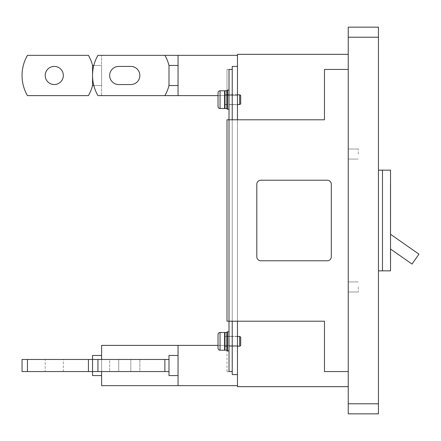 <?xml version="1.0" encoding="UTF-8"?>
<svg xmlns="http://www.w3.org/2000/svg" width="441" height="441" viewBox="0 0 441 441"><rect width="100%" height="100%" fill="white"/><g stroke="black" fill="none" stroke-linecap="round" stroke-linejoin="round"><path stroke-width="0.33" stroke-dasharray="2.21 1.65" d="M229.011 336.312L229.011 346.383L229.011 336.312L224.579 336.312L224.579 346.383L224.579 336.312L224.579 346.383L224.579 336.312L229.011 336.312L229.011 346.383L224.579 346.383L229.011 346.383L229.011 336.312L229.011 346.383L229.011 336.312L229.011 346.383L229.011 336.312L232.231 336.312L232.231 346.383L232.231 336.312L232.231 346.383L232.231 336.312L229.011 336.312M229.011 331.781L229.011 350.915L229.011 331.781L229.011 350.915L229.011 331.781L227.6 331.781L227.6 350.915A0.805 0.805 0 0 1 226.801 350.209L224.982 350.209L224.982 332.481L224.982 350.209A0.402 0.402 0 0 1 224.579 349.807L224.579 332.889A0.402 0.402 0 0 1 224.982 332.481L224.982 350.209M226.801 350.209L226.801 332.481L226.801 350.209L226.801 332.481L224.982 332.481M229.011 350.915L227.6 350.915M224.579 332.889L224.579 349.807M229.011 94.617L229.011 104.688L229.011 94.617L224.579 94.617L224.579 104.688L224.579 94.617L224.579 104.688L224.579 94.617L229.011 94.617L229.011 104.688L224.579 104.688L229.011 104.688L229.011 94.617L229.011 104.688L229.011 94.617L229.011 104.688L229.011 94.617L232.231 94.617L232.231 104.688L232.231 94.617L232.231 104.688L232.231 94.617L229.011 94.617M229.011 90.085L229.011 109.219L229.011 90.085L229.011 109.219L229.011 90.085L227.6 90.085L227.6 109.219A0.805 0.805 0 0 1 226.801 108.519L224.982 108.519L224.982 90.791L224.982 108.519A0.402 0.402 0 0 1 224.579 108.111L224.579 91.193L224.579 108.111M224.579 91.193A0.402 0.402 0 0 1 224.982 90.791L226.801 90.791L226.801 108.519M237.467 336.483L224.579 336.483L224.579 346.207L224.579 336.483L239.684 336.483L239.684 346.207L239.684 336.483L239.684 346.207L224.579 346.207L224.579 336.483L224.579 346.207L237.467 346.207M220.048 350.209L220.048 332.481L224.579 332.481L224.579 350.209L224.579 332.481L224.579 350.209L220.048 350.209L220.048 332.481L220.048 350.209A2.012 2.012 0 0 1 218.03 348.192L218.03 345.375L218.03 348.192M239.684 336.483L240.692 337.067L240.692 345.623L240.692 337.067L240.692 345.623L239.684 346.207M237.467 94.793L224.579 94.793L224.579 104.517L224.579 94.793L239.684 94.793L239.684 104.517L239.684 94.793L239.684 104.517L224.579 104.517L224.579 94.793L224.579 104.517L237.467 104.517M224.579 108.519L224.579 90.791L224.579 108.519L220.048 108.519L220.048 90.791L220.048 108.519L220.048 90.791L224.579 90.791L224.579 108.519M239.684 94.793L240.692 95.377L240.692 103.933L240.692 95.377L240.692 103.933L239.684 104.517M218.03 92.808L218.03 95.625L218.03 92.808A2.012 2.012 0 0 1 220.048 90.791M226.801 90.791A0.805 0.805 0 0 1 227.6 90.085M229.011 109.219L227.6 109.219M237.467 321.202L229.011 321.202L232.231 321.202L229.011 321.202L232.231 321.202L232.231 371.559L226.994 371.559L232.231 371.559L226.994 371.559L232.231 371.559L232.231 345.375L232.231 371.559L232.231 345.375L232.231 371.559L232.231 345.375L232.231 371.559L229.011 371.559L232.231 371.559L229.011 371.559L229.011 321.202L226.994 321.202L226.994 119.798L229.011 119.798L229.011 321.202L226.994 321.202L226.994 119.798L229.011 119.798L229.011 321.202L226.994 321.202L226.994 119.798L229.011 119.798L229.011 69.441L229.011 95.625L229.011 69.441L232.231 69.441L232.231 95.625L232.231 69.441L232.231 95.625L232.231 69.441L232.231 95.625L232.231 69.441L226.994 69.441L232.231 69.441L226.994 69.441L232.231 69.441L229.011 69.441L232.231 69.441L232.231 321.202L232.231 119.798L229.011 119.798L229.011 321.202L229.011 119.798L229.011 321.202L229.011 119.798L229.011 321.202L229.011 119.798L232.231 119.798L229.011 119.798L232.231 119.798L229.011 119.798L232.231 119.798L232.231 321.202L237.467 321.202L237.467 119.798L324.477 119.798L324.477 69.441L348.241 69.441L348.241 371.559L324.477 371.559L324.477 321.202L237.467 321.202L324.477 321.202L237.467 321.202L237.467 119.798L324.477 119.798L324.477 69.441L348.241 69.441L348.241 371.559L324.477 371.559L324.477 321.202L324.477 371.559L348.241 371.559L348.241 69.441L324.477 69.441L324.477 119.798L229.011 119.798L229.011 321.202L237.467 321.202L237.467 374.58L237.467 55.346L237.467 95.625L237.467 55.346L237.467 95.625L237.467 55.346L237.467 95.625L178.054 95.625L178.054 55.346L237.467 55.346L178.054 55.346L178.054 95.625L237.467 95.625L178.054 95.625L178.054 55.346L237.467 55.346L97.941 55.346A40.28 40.28 0 0 0 97.941 95.625L164.873 95.625A40.28 40.28 0 0 0 168.991 85.554L168.991 65.417L178.054 65.417L178.054 85.554L178.054 65.417L168.991 65.417A40.28 40.28 0 0 0 164.873 55.346L97.941 55.346A40.28 40.28 0 0 0 97.941 95.625A40.28 40.28 0 0 1 92.544 75.483L92.544 75.466M164.873 95.625A40.28 40.28 0 0 0 168.991 85.554L178.054 85.554L168.991 85.554A40.28 40.28 0 0 1 164.873 95.625L101.606 95.625L101.606 55.346L101.606 95.625L237.467 95.625L237.467 66.42L237.467 119.798L232.231 119.798L232.231 374.58L232.231 345.375L232.231 374.58L237.467 374.58L232.231 374.58L237.467 374.58L232.231 374.58L232.231 345.375L226.994 345.375L237.467 345.375L237.467 385.655L237.467 345.375L237.467 385.655L237.467 345.375L237.467 385.655L237.467 345.375L218.03 345.375M226.994 371.559L226.994 345.375L226.994 371.559M178.054 95.625L237.467 95.625L237.467 66.42L232.231 66.42L232.231 95.625L226.994 95.625L226.994 69.441L226.994 95.625L226.994 69.441L226.994 95.625L232.231 95.625L229.011 95.625L232.231 95.625L229.011 95.625L232.231 95.625L232.231 66.42L232.231 119.798L237.467 119.798M232.231 104.688L229.011 104.688L232.231 104.688L232.231 94.617L232.231 104.688L232.231 94.617L232.231 104.688L237.467 104.688L237.467 94.617L237.467 104.688L237.467 94.617L237.467 104.688L232.231 104.688M232.231 346.383L229.011 346.383L232.231 346.383L232.231 336.312L232.231 346.383L232.231 336.312L232.231 346.383L237.467 346.383L237.467 336.312L237.467 346.383L237.467 336.312L237.467 346.383L232.231 346.383M378.455 270.851L378.455 170.149L378.455 270.851L390.539 270.851L390.539 170.149L382.485 170.149L382.485 270.851L382.485 170.149L378.455 170.149M378.455 403.785L378.455 27.149L348.241 27.149L348.241 413.851L378.455 413.851L378.455 403.785L348.241 403.785M348.241 154.036L348.241 148.997L348.241 154.036M348.241 286.964L348.241 292.003L348.241 286.964M348.241 54.337L348.241 386.663L348.241 54.337L237.467 54.337L237.467 386.663L348.241 386.663M390.539 249.033L390.539 183.241L390.34 261.094L390.34 248.889L412.021 264.071L418.95 254.17L390.539 234.276M382.485 270.851L382.485 170.149M390.34 183.241L390.34 234.138L390.34 183.241M358.312 286.964L358.312 292.003L358.312 286.964M358.312 154.036L358.312 148.997L358.312 154.036M178.054 85.554L178.054 65.417L178.054 85.554L168.991 85.554L168.991 65.417A40.28 40.28 0 0 0 164.873 55.346L97.941 55.346A40.28 40.28 0 0 0 92.544 75.483M118.728 84.551L130.812 84.551A9.063 9.063 0 0 0 139.874 75.483A9.063 9.063 0 0 0 130.812 66.42L118.728 66.42A9.063 9.063 0 0 0 109.666 75.483A9.063 9.063 0 0 0 118.728 84.551L130.812 84.551A9.063 9.063 0 0 0 139.874 75.483A9.063 9.063 0 0 0 130.812 66.42L118.728 66.42A9.063 9.063 0 0 0 109.666 75.483A9.063 9.063 0 0 0 118.728 84.551L130.812 84.551A9.063 9.063 0 0 0 139.874 75.483A9.063 9.063 0 0 0 130.812 66.42L118.728 66.42A9.063 9.063 0 0 0 109.666 75.483A9.063 9.063 0 0 0 118.728 84.551M93.823 65.417L101.606 65.417L92.544 65.417L92.544 85.554L92.544 65.417A40.28 40.28 0 0 0 88.426 55.346L27.447 55.346A40.28 40.28 0 0 0 27.447 95.625L88.426 95.625A40.28 40.28 0 0 0 92.544 85.554L101.606 85.554L101.606 65.417L101.606 85.554L93.823 85.554M92.544 85.554L92.544 65.417M63.339 75.483A9.063 9.063 0 0 0 54.276 66.42A9.063 9.063 0 0 0 45.214 75.483A9.063 9.063 0 0 0 54.276 84.551A9.063 9.063 0 0 0 63.339 75.483M237.467 55.346L178.054 55.346M168.991 85.554L168.991 65.417A40.28 40.28 0 0 0 164.873 55.346M178.054 65.417L168.991 65.417M237.467 66.42L232.231 66.42L237.467 66.42L232.231 66.42L237.467 66.42L232.231 66.42L237.467 66.42L237.467 95.625L237.467 66.42L237.467 95.625L218.03 95.625M178.054 375.583L178.054 355.446L178.054 375.583L168.991 375.583L178.054 375.583L178.054 355.446L178.054 375.583L168.991 375.583L168.991 371.559L97.941 371.559L97.941 359.47L168.991 359.47L168.991 375.583L168.991 371.559L92.544 371.559L97.941 371.559L97.941 359.47L164.873 359.47L164.873 371.559L97.941 371.559L97.941 359.47L92.544 359.47L97.941 359.47L92.544 359.47L92.544 355.446L101.606 355.446L101.606 375.583L101.606 355.446M178.054 345.375L178.054 385.655L237.467 385.655L101.606 385.655L101.606 345.375L237.467 345.375L178.054 345.375L237.467 345.375L178.054 345.375L178.054 385.655L178.054 345.375L237.467 345.375L237.467 374.58L237.467 345.375L237.467 374.58L237.467 345.375L237.467 374.58L237.467 345.375L232.231 345.375L237.467 345.375L232.231 345.375L232.231 374.58L237.467 374.58L232.231 374.58L232.231 345.375L232.231 374.58L237.467 374.58M118.728 371.559L139.874 371.559L109.666 371.559L118.728 371.559L118.728 359.47L139.874 359.47L109.666 359.47L139.874 359.47L139.874 371.559L130.812 371.559L139.874 371.559L139.874 359.47L109.666 359.47L109.666 371.559L109.666 359.47L118.728 359.47L118.728 371.559M178.054 355.446L168.991 355.446L178.054 355.446L168.991 355.446L168.991 359.47L97.941 359.47M101.606 371.559L101.606 359.47M101.606 375.583L92.544 375.583L92.544 359.47L22.05 359.47M97.941 371.559L92.544 371.559L92.544 359.47L92.544 371.559L88.426 371.559L88.426 359.47M63.339 359.47L45.214 359.47L63.339 359.47L63.339 371.559L45.214 371.559L45.214 359.47M45.214 371.559L63.339 371.559M88.426 371.559L22.05 371.559M27.447 359.47L27.447 371.559M168.991 359.47L168.991 355.446L168.991 359.47L164.873 359.47L164.873 371.559L168.991 371.559L168.991 359.47L168.991 371.559M164.873 359.47L164.873 371.559M237.467 385.655L178.054 385.655M331.323 256.756A4.03 4.03 0 0 1 327.299 260.78A4.03 4.03 0 0 0 331.323 256.756L331.323 184.244A4.03 4.03 0 0 0 327.299 180.22A4.03 4.03 0 0 1 331.323 184.244L331.323 256.756L331.323 184.244A4.03 4.03 0 0 0 327.299 180.22L260.829 180.22A4.03 4.03 0 0 0 256.805 184.244A4.03 4.03 0 0 1 260.829 180.22A4.03 4.03 0 0 0 256.805 184.244L256.805 256.756A4.03 4.03 0 0 0 260.829 260.78L327.299 260.78A4.03 4.03 0 0 0 331.323 256.756M260.829 260.78A4.03 4.03 0 0 1 256.805 256.756A4.03 4.03 0 0 0 260.829 260.78L327.299 260.78L260.829 260.78M237.467 94.617L232.231 94.617L237.467 94.617M237.467 336.312L232.231 336.312L237.467 336.312M348.241 371.559L348.241 69.441M232.231 95.625L237.467 95.625L232.231 95.625L237.467 95.625L232.231 95.625L232.231 66.42L232.231 95.625L237.467 95.625L232.231 95.625L232.231 66.42L232.231 95.625M232.231 345.375L237.467 345.375L232.231 345.375M232.231 321.202L229.011 321.202L232.231 321.202M224.982 90.791L224.982 108.519M348.241 37.215L378.455 37.215M130.812 359.47L130.812 371.559L130.812 359.47M348.241 281.931L358.312 281.931L348.241 281.931M348.241 148.997L358.312 148.997L348.241 148.997M348.241 159.069L358.312 159.069L348.241 159.069M348.241 292.003L358.312 292.003L348.241 292.003"/><path stroke-width="0.66" d="M224.579 349.807A0.402 0.402 0 0 0 224.982 350.209L226.801 350.209L226.801 332.481A0.805 0.805 0 0 1 227.6 331.781A0.805 0.805 0 0 0 226.801 332.481L224.982 332.481A0.402 0.402 0 0 0 224.579 332.889M226.801 350.209A0.805 0.805 0 0 0 227.6 350.915L227.6 331.781L229.011 331.781M229.011 350.915L227.6 350.915M229.011 109.219L227.6 109.219A0.805 0.805 0 0 1 226.801 108.519L224.982 108.519L224.982 90.791L226.801 90.791A0.805 0.805 0 0 1 227.6 90.085L229.011 90.085M224.579 108.111A0.402 0.402 0 0 0 224.982 108.519M224.579 91.193A0.402 0.402 0 0 1 224.982 90.791M226.801 108.519L226.801 90.791M218.03 334.498L218.03 345.375L218.03 334.498A2.012 2.012 0 0 1 220.048 332.481L224.579 332.481L224.579 350.209L220.048 350.209L220.048 332.481A2.012 2.012 0 0 0 218.03 334.498L218.03 348.192L218.03 334.498M218.03 95.625L218.03 106.501L218.03 95.625L97.941 95.625A40.28 40.28 0 0 1 92.544 75.483L92.544 85.554L93.823 85.554M218.03 106.501A2.012 2.012 0 0 0 220.048 108.519L220.048 90.791L224.579 90.791L224.579 108.519L220.048 108.519A2.012 2.012 0 0 1 218.03 106.501L218.03 92.808L218.03 106.501M237.467 66.42L232.231 66.42L232.231 119.798L232.231 69.441L229.011 69.441L229.011 119.798L226.994 119.798L226.994 321.202L229.011 321.202L229.011 119.798L237.467 119.798L237.467 54.337L348.241 54.337M232.231 371.559L232.231 321.202L229.011 321.202L229.011 371.559L232.231 371.559M348.241 37.215L348.241 27.149L378.455 27.149L378.455 403.785L348.241 403.785L348.241 37.215L378.455 37.215M348.241 403.785L348.241 413.851L378.455 413.851L378.455 403.785M390.539 170.149L390.539 270.851L382.485 270.851L382.485 170.149L390.539 170.149M382.485 170.149L378.455 170.149M378.455 270.851L382.485 270.851M390.539 249.033L412.021 264.071L418.95 254.17L390.539 234.276M237.467 374.58L237.467 321.202L232.231 321.202L232.231 374.58L237.467 374.58L237.467 386.663L348.241 386.663M178.054 85.554L168.991 85.554L168.991 65.417A40.28 40.28 0 0 0 164.873 55.346L237.467 55.346M92.544 75.466L92.544 65.417L93.823 65.417M92.544 65.417A40.28 40.28 0 0 0 88.426 55.346L27.447 55.346A40.28 40.28 0 0 0 27.447 95.625L88.426 95.625A40.28 40.28 0 0 0 92.544 85.554M63.339 75.483A9.063 9.063 0 0 0 54.276 66.42A9.063 9.063 0 0 0 45.214 75.483A9.063 9.063 0 0 0 54.276 84.551A9.063 9.063 0 0 0 63.339 75.483M178.054 55.346L178.054 95.625M168.991 65.417L178.054 65.417M164.873 55.346L97.941 55.346A40.28 40.28 0 0 0 92.544 75.483M164.873 95.625A40.28 40.28 0 0 0 168.991 85.554M118.728 84.551L130.812 84.551A9.063 9.063 0 0 0 139.874 75.483A9.063 9.063 0 0 0 130.812 66.42L118.728 66.42A9.063 9.063 0 0 0 109.666 75.483A9.063 9.063 0 0 0 118.728 84.551M101.606 371.559L101.606 385.655L237.467 385.655M218.03 345.375L101.606 345.375L101.606 359.47M178.054 385.655L178.054 345.375M178.054 355.446L168.991 355.446L168.991 375.583L178.054 375.583M168.991 371.559L92.544 371.559L92.544 375.583L101.606 375.583M168.991 359.47L92.544 359.47L92.544 371.559L88.426 371.559L88.426 359.47L27.447 359.47L27.447 371.559L88.426 371.559M97.941 371.559L97.941 359.47M164.873 359.47L164.873 371.559M101.606 355.446L92.544 355.446L92.544 359.47L88.426 359.47M27.447 371.559L22.05 371.559L22.05 359.47L27.447 359.47M237.467 104.517L239.684 104.517L239.684 94.793L237.467 94.793M239.684 94.793L240.692 95.377L240.692 103.933L239.684 104.517M218.03 92.808A2.012 2.012 0 0 1 220.048 90.791M327.299 260.78L260.829 260.78A4.03 4.03 0 0 1 256.805 256.756L256.805 184.244A4.03 4.03 0 0 1 260.829 180.22L327.299 180.22A4.03 4.03 0 0 1 331.323 184.244L331.323 256.756A4.03 4.03 0 0 1 327.299 260.78M348.241 69.441L324.477 69.441L324.477 119.798L237.467 119.798M237.467 321.202L324.477 321.202L324.477 371.559L348.241 371.559M237.467 346.207L239.684 346.207L239.684 336.483L237.467 336.483M239.684 336.483L240.692 337.067L240.692 345.623L239.684 346.207M218.03 348.192A2.012 2.012 0 0 0 220.048 350.209M224.982 350.209L224.982 332.481M227.6 109.219L227.6 90.085"/></g></svg>
